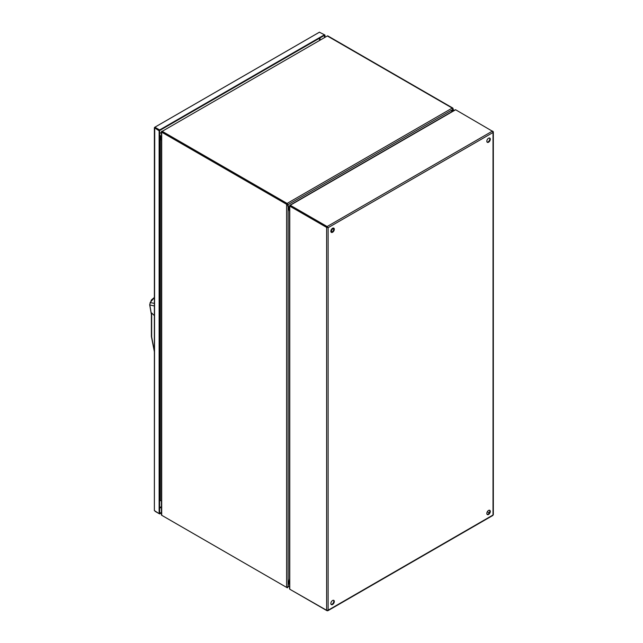 <?xml version="1.0" encoding="UTF-8"?>
<svg xmlns="http://www.w3.org/2000/svg" width="643" height="643" viewBox="0 0 643 643"><rect width="100%" height="100%" fill="white"/><g stroke="black" fill="none" stroke-linecap="round" stroke-linejoin="round"><path stroke-width="0.96" d="M332.576 228.265A2.451 1.415 -60 0 1 333.805 228.136A2.451 1.415 -60 0 1 333.805 230.974A2.451 1.415 -60 0 1 331.354 232.388A2.451 1.415 -60 0 1 330.976 230.419A2.451 1.415 -60 0 1 332.576 228.265M332.576 600.498A2.451 1.415 -60 0 1 333.805 600.377A2.451 1.415 -60 0 1 333.805 603.206A2.451 1.415 -60 0 1 331.354 604.621A2.451 1.415 -60 0 1 330.976 602.66A2.451 1.415 -60 0 1 332.576 600.498M488.559 138.205A2.451 1.415 -60 0 1 489.789 138.084A2.451 1.415 -60 0 1 489.789 140.913A2.451 1.415 -60 0 1 487.338 142.328A2.451 1.415 -60 0 1 486.96 140.367A2.451 1.415 -60 0 1 488.559 138.205M488.559 510.446A2.451 1.415 -60 0 1 489.789 510.325A2.451 1.415 -60 0 1 489.789 513.154A2.451 1.415 -60 0 1 487.338 514.569A2.451 1.415 -60 0 1 486.96 512.6A2.451 1.415 -60 0 1 488.559 510.446M492.514 515.3L493.012 515.011L493.012 131.349L493.012 132.498L492.514 131.059L327.126 226.537L328.123 227.694L326.628 227.405L326.628 610.496L328.123 610.207L327.126 610.786L493.012 515.011L493.012 514.44M331.129 232.195A2.451 1.415 120 0 0 333.307 230.684A2.451 1.415 120 0 0 333.524 228.04M331.129 604.436A2.451 1.415 120 0 0 333.307 602.917A2.451 1.415 120 0 0 333.524 600.281M487.113 142.143A2.451 1.415 120 0 0 489.291 140.624A2.451 1.415 120 0 0 489.508 137.98M487.113 514.376A2.451 1.415 120 0 0 489.291 512.865A2.451 1.415 120 0 0 489.508 510.22M326.628 610.496L289.76 589.213L289.76 206.122L326.628 227.405L327.625 227.405L290.258 205.832L327.126 227.116L327.126 226.537L290.258 205.254L455.646 109.768L492.811 131.461M493.012 132.498L328.123 227.694L327.625 227.405M290.258 589.502L327.126 610.561M289.76 588.602L289.76 589.213M289.76 206.122L290.258 205.254M305.803 214.81L289.76 205.543M455.646 109.768L455.115 110.074M487.338 511.74L489.291 512.865L487.338 511.74M333.797 229.197L333.379 228.956A1.535 0.884 120 0 0 331.844 229.84A1.535 0.884 120 0 0 331.844 231.609L332.27 231.85M452.768 108.04A1.061 0.611 -60 0 1 452.993 108.522L452.736 109.527L452.238 108.088A1.061 0.611 -60 0 1 452.768 108.04L327.866 35.928A1.061 0.611 120 0 0 327.335 35.976L326.339 36.555M452.648 108.723L452.993 109.672L451.788 111.753M162.205 131.317L287.108 203.429A1.061 0.611 60 0 1 287.638 203.992L287.357 204.474A1.061 0.611 180 0 1 286.609 204.297L161.698 132.185A1.061 0.611 180 0 1 161.393 131.751L161.948 131.751L161.674 131.26A1.061 0.611 60 0 1 162.205 131.317L327.335 35.976L452.238 108.088L287.108 203.429M162.028 131.871L287.108 204.008L162.1 131.751M161.626 131.751L161.674 131.26M287.638 203.992L287.534 204.723M451.29 112.035L452.736 109.527L287.943 204.675L289.551 210.438M161.393 138.116L160.573 138.952L159.633 138.406L160.742 139.057L160.195 139.314L160.742 139.057A1.061 0.611 180 0 1 160.758 139.065L161.393 139.435L160.758 139.065A1.061 0.611 60 0 1 160.742 139.057L160.75 138.486L161.393 138.856M159.633 137.843L160.686 138.454L161.393 138.044M161.393 131.751L161.393 514.842A1.061 0.611 0 0 0 161.698 515.276L286.609 587.389A1.061 0.611 0 0 0 287.357 587.565L288.104 585.966L288.104 205.72L287.357 204.474L289.551 211.402M289.551 578.612L288.104 585.966M160.252 139.346L161.393 140.005M160.75 500.712L159.633 500.334M159.633 138.984L160.195 139.314L160.195 500.415M289.551 579.576L287.638 587.726A1.061 0.611 60 0 1 287.108 587.678L162.205 515.565A1.061 0.611 60 0 1 162.197 515.557M289.551 586.263L287.654 587.027M160.75 500.72L159.633 500.551M154.923 127.804L159.633 130.521L324.482 35.349L324.482 37.624M161.393 512.35L159.633 513.371L159.633 130.521L159.126 130.81L154.384 127.708L159.633 130.521L159.633 129.95L324.482 34.77L324.482 35.349L324.98 35.06L324.98 37.334M155.076 127.893L154.569 127.386L155.18 127.378L159.633 129.95M155.18 127.957L154.569 127.386L319.418 32.214L324.98 35.06M154.722 127.603L154.384 510.558L159.126 513.661L159.633 513.371L159.633 513.942L155.172 511.378M159.126 513.661L159.126 130.81M161.393 512.929L159.633 513.942M154.368 305.98L149.827 304.959L151.394 314.298M151.394 336.482L151.394 313.286L151.66 312.98L154.368 315.617M154.368 303.375L150.173 302.572L149.851 304.477M151.66 312.98L151.66 336.811L154.368 351.166M150.173 302.572L154.368 297.532M159.633 133.447L161.393 132.426M328.123 227.694L328.123 610.207M452.993 109.672L452.993 111.062M161.698 132.185L161.698 515.276M286.609 587.389L286.609 204.297M160.252 500.431L160.252 139.354M161.393 506.636L159.633 507.657M319.531 38.202L319.531 40.485M320.029 37.921L320.029 40.196M161.393 507.214L159.633 508.227M159.633 134.66A2.451 1.415 60 0 1 160.019 138.052L159.512 138.936M493.326 131.919L493.326 514.73M492.916 515.429L327.785 610.77M289.551 588.908L289.551 205.832M289.905 205.213L455.276 109.736M453.299 109.101L453.299 110.877M287.71 205.061L287.397 204.265M319.499 32.15L154.65 127.322M154.368 127.812L154.368 510.655M149.682 304.742L151.394 314.588M149.674 304.726L151.41 299.951L154.368 297.468M151.402 336.514L154.449 352.139"/></g></svg>
